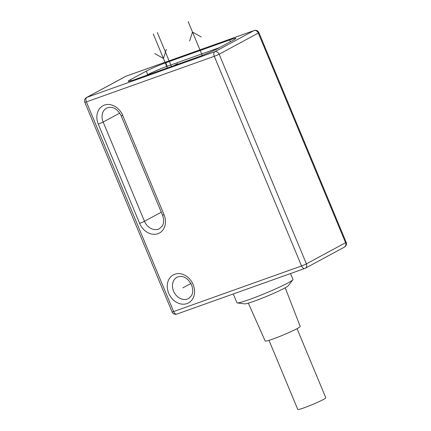 <?xml version="1.0" encoding="UTF-8"?>
<svg xmlns="http://www.w3.org/2000/svg" width="431" height="431" viewBox="0 0 431 431"><rect width="100%" height="100%" fill="white"/><g stroke="black" fill="none" stroke-linecap="round" stroke-linejoin="round"><path stroke-width="0.65" d="M254.128 30.531L126.218 76.131A3.793 2.209 70.4 0 0 126.035 76.212L253.945 30.612A3.793 3.076 -118.4 0 1 258.309 33.074L219.147 54.214A3.793 0.275 157.4 0 1 214.282 56.305L86.372 101.899A3.793 0.275 157.4 0 1 84.826 102.303L172.093 311.952A3.793 0.275 -22.6 0 0 173.639 311.554A3.793 2.209 70.4 0 0 176.872 314.07L304.782 268.475A3.793 2.209 -109.6 0 1 301.549 265.954A3.793 0.275 -22.6 0 0 306.414 263.864L219.147 54.214A3.793 3.076 61.6 0 0 214.783 51.752L86.873 97.352A3.793 2.209 70.4 0 0 86.372 101.899L173.639 311.554L301.549 265.954L214.282 56.305A3.793 2.209 -109.6 0 1 214.783 51.752L253.945 30.612A3.793 2.209 -109.6 0 1 254.128 30.531L254.128 30.531A3.793 3.793 0 0 1 258.907 32.648A3.793 0.275 157.4 0 1 258.309 33.074L345.576 242.723A3.793 0.275 -22.6 0 0 346.174 242.303L258.907 32.648M198.352 56.892A15.177 1.099 -22.6 0 0 217.811 48.52L233.478 40.067A15.177 1.099 -22.6 0 0 235.865 38.375A15.177 1.099 -22.6 0 0 229.68 39.981L165.725 62.781A15.177 1.099 -22.6 0 0 146.265 71.153L130.604 79.611A15.177 1.099 -22.6 0 0 128.217 81.297A15.177 1.099 -22.6 0 0 134.397 79.692L198.352 56.892M126.035 76.212A3.793 3.076 -118.4 0 0 125.69 76.362L86.529 97.503A3.793 3.076 61.6 0 1 86.873 97.352L126.035 76.212M304.965 268.394A3.793 2.209 -109.6 0 1 304.782 268.475A3.793 3.793 0 0 0 305.31 268.238A3.793 3.076 61.6 0 1 304.965 268.394M344.471 247.098L344.471 247.098A3.793 3.076 -118.4 0 0 345.576 242.723L306.414 263.864A3.793 3.076 61.6 0 1 305.31 268.238L344.471 247.098A3.793 3.793 0 0 0 346.174 242.303M290.532 273.556L292.978 279.439A30.359 2.198 157.4 0 1 292.864 279.784A30.359 2.198 157.4 0 1 249.29 299.561A30.359 2.198 -22.6 0 1 237.255 302.934A30.359 2.198 -22.6 0 1 236.926 302.772L233.263 293.969M237.255 302.934L244.706 303.866A23.786 1.724 -22.6 0 0 254.134 301.226A23.786 1.724 157.4 0 0 288.274 285.731L292.864 279.784M285.203 287.789L300.213 326.445A18.975 1.374 157.4 0 1 291.151 331.541A18.975 1.374 157.4 0 1 272.909 339.019A18.975 1.374 -22.6 0 1 265.184 341.029L248.331 303.138M297.029 328.659L325.798 397.786A15.177 1.099 157.4 0 1 323.417 399.472A15.177 1.099 157.4 0 1 307.896 406.374A15.177 1.099 157.4 0 1 297.773 409.45L269.003 340.328M219.422 47.652L167.18 66.272A15.177 1.099 -22.6 0 0 147.72 74.649L146.109 75.517M190.885 283.512L182.863 287.843M157.32 32.535L171.452 66.482M202.241 55.437L188.137 21.55M201.223 36.947L192.501 32.034L189.592 41.096M177.588 63.643L174.016 65.571M167.384 67.936L153.253 33.984M154.707 53.53L163.43 58.444L166.339 49.382M193.115 284.546A15.936 12.908 61.6 0 1 187.011 303.575A15.936 12.908 61.6 0 1 168.693 293.252A15.936 12.908 61.6 0 1 174.797 274.224A15.936 12.908 61.6 0 1 193.115 284.546M164.022 214.665A15.936 12.908 61.6 0 1 157.924 233.694A15.936 12.908 61.6 0 1 139.606 223.371L98.295 124.133A15.936 12.908 61.6 0 1 104.399 105.105A15.936 12.908 61.6 0 1 122.716 115.427L164.022 214.665A3.793 0.275 157.4 0 1 162.476 215.064C164.637 220.796 163.209 224.594 162.304 225.925L159.54 228.645A12.143 9.838 61.6 0 1 144.471 221.275L103.16 122.043A12.143 9.838 61.6 0 1 106.694 108.041C112.502 105.978 117.329 108.574 121.17 115.831L162.476 215.064M173.558 291.162A12.143 9.838 61.6 0 1 177.093 277.16C182.9 275.097 187.722 277.693 191.569 284.95C193.724 290.677 192.301 294.481 191.391 295.806L188.633 298.527A12.143 9.838 61.6 0 1 173.558 291.162M119.71 113.105L103.16 122.043A3.793 0.275 -22.6 0 1 98.295 124.133M161.286 212.197L144.471 221.275A3.793 0.275 -22.6 0 1 139.606 223.371M122.716 115.427A3.793 0.275 157.4 0 1 121.17 115.831M130.604 79.611L131.094 80.796M146.265 71.153L147.72 74.649M165.725 62.781L167.18 66.272M229.68 39.981L230.407 41.721M86.529 97.503A3.793 3.793 0 0 0 84.826 102.303M172.093 311.952A3.793 3.793 0 0 0 176.872 314.07M126.218 76.131A3.793 3.793 0 0 0 125.69 76.362"/></g></svg>
